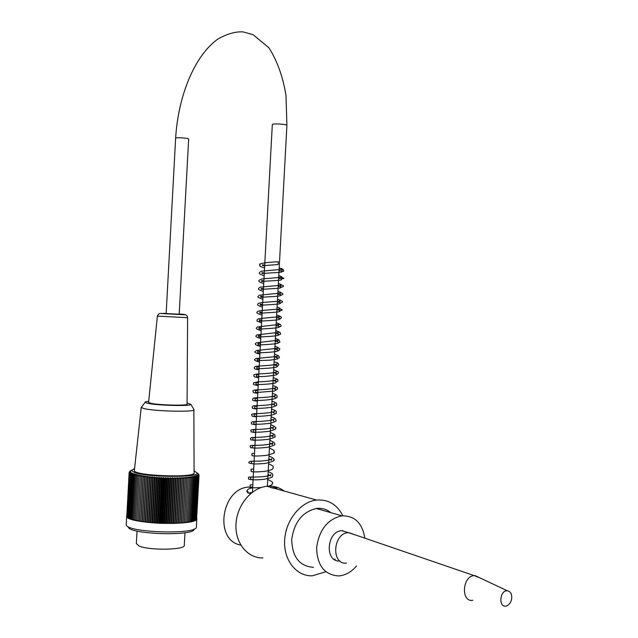 <?xml version="1.0" encoding="UTF-8"?>
<svg xmlns="http://www.w3.org/2000/svg" width="638" height="638" viewBox="0 0 638 638"><rect width="100%" height="100%" fill="white"/><g stroke="black" fill="none" stroke-linecap="round" stroke-linejoin="round"><path stroke-width="0.96" d="M356.53 565.938C351.61 571.784 345.932 575.093 339.488 575.859L338.499 575.931C324.423 574.87 317.134 565.475 316.623 547.747C319.136 529.779 327.557 519.133 341.872 515.815C354.712 515.64 362.368 523.088 364.848 538.169M335.181 559.223L334.001 559.255M342.686 530.633L343.459 531.207M339.863 560.969C324.511 562.469 326.441 531.342 341.737 530.68L348.436 532.626M136.357 543.568L139.084 546C149.332 550.69 186.065 549.964 184.294 545.203L184.972 532.746M126.22 524.269L126.228 524.755C126.053 532.738 198.155 534.915 196.376 526.932M196.719 517.992L196.823 518.375C199.822 526.318 125.335 524.005 126.659 516.134L126.818 515.448M130.503 471.219L130.535 470.692L129.155 472.192L130.128 471.426L129.259 472.718L130.327 471.945L129.458 472.981L130.567 472.2L129.753 473.252L131.332 472.726L130.631 473.795L131.851 472.989L131.213 474.066L132.465 473.252L131.883 474.337L133.167 473.516L132.648 474.608L133.956 473.771L133.509 474.871L134.833 474.034L134.451 475.143L135.79 474.289L135.479 475.398L136.835 474.536L136.588 475.653L137.952 474.784L137.776 475.9L139.148 475.023L139.044 476.147L140.416 475.254L140.376 476.387L141.756 475.477L141.788 476.61L143.151 475.693L143.263 476.833L144.619 475.908L144.794 477.049L146.142 476.108L146.381 477.248L147.713 476.299L148.024 477.439L149.332 476.482L149.715 477.623L150.999 476.65L151.445 477.79L152.697 476.809L153.216 477.95L154.436 476.961L155.018 478.093L156.206 477.096L156.844 478.229L157.993 477.216L158.695 478.348L159.795 477.328L160.553 478.452L161.621 477.423L162.427 478.548L163.448 477.503L164.309 478.628L165.274 477.575L166.191 478.691L167.1 477.631L168.057 478.739L168.911 477.671L169.923 478.771L170.713 477.695L171.766 478.795L172.499 477.71L173.584 478.795L174.254 477.71L175.37 478.787L175.976 477.695L177.133 478.763L177.667 477.663L178.847 478.723L179.326 477.615L180.522 478.675L180.929 477.559L182.149 478.604L182.484 477.487L183.728 478.524L183.991 477.399L185.243 478.428L185.435 477.304L186.695 478.317L186.822 477.192L188.082 478.197L188.138 477.065L189.406 478.061L189.39 476.929L190.65 477.91L190.571 476.785L191.823 477.75L191.671 476.626L192.907 477.583L192.692 476.45L193.92 477.399L193.633 476.275L194.837 477.208L194.486 476.084L195.675 477.009L195.26 475.884L196.424 476.793L195.946 475.677L197.078 476.578L196.536 475.462L197.644 476.355L197.038 475.238L198.115 476.115L197.453 475.007L198.49 475.876L197.772 474.776L198.952 475.382L198.131 474.289L199.04 475.127L197.979 473.532L198.737 474.377M134.594 468.491L131.261 470.525L134.969 472.67C148.949 477.503 199.431 477.607 197.182 472.925L194.096 470.884M196.616 518.63L199.04 475.127M196.424 518.957L198.952 475.382M196.137 519.276L198.769 475.629M195.762 519.587L198.49 475.876M195.292 519.89L195.746 519.858L198.115 476.115M194.726 520.185L195.276 520.153L197.644 476.355M194.064 520.464L194.71 520.441L197.078 476.578M193.314 520.744L194.048 520.72L196.424 476.793M192.477 521.007L193.298 520.991L195.675 477.009M191.552 521.254L192.461 521.246L194.837 477.208M190.539 521.493L191.536 521.493L193.92 477.399M189.446 521.725L190.523 521.732L192.907 477.583M188.274 521.932L189.43 521.956L191.823 477.75M187.022 522.131L188.258 522.171L190.65 477.91M185.698 522.315L187.006 522.37L189.406 478.061M139.044 476.147L136.636 520.648L147.298 522.339L160.01 523.32L174.716 523.399L185.69 522.554L188.082 478.197M184.374 522.49L186.822 477.192M184.294 522.721L186.695 478.317M182.986 522.65L185.435 477.304M182.843 522.873L185.243 478.428M181.543 522.785L183.991 477.399M181.32 523.016L183.728 478.524M180.036 522.913L182.484 477.487M179.749 523.136L182.149 478.604M178.473 523.024L180.929 477.559M178.114 523.24L180.522 478.675M176.862 523.12L179.326 477.615M176.439 523.327L178.847 478.723M175.211 523.192L177.667 477.663M174.716 523.399L177.133 478.763M173.52 523.256L175.976 477.695M172.962 523.447L175.37 478.787M171.789 523.296L174.254 477.71M171.167 523.487L173.584 478.795M170.035 523.32L172.499 477.71M169.349 523.503L171.766 478.795M168.249 523.327L170.713 477.695M167.507 523.503L169.923 478.771M166.446 523.32L168.911 477.671M165.641 523.479L168.057 478.739M164.628 523.296L167.1 477.631M163.775 523.447L166.191 478.691M162.802 523.248L165.274 477.575M161.892 523.391L164.309 478.628M160.975 523.184L163.448 477.503M160.01 523.32L162.427 478.548M159.149 523.104L161.621 477.423M158.136 523.224L160.553 478.452M157.331 523.008L159.795 477.328M156.27 523.12L158.695 478.348M155.528 522.897L157.993 477.216M154.428 522.993L156.844 478.229M153.734 522.769L156.206 477.096M152.602 522.857L155.018 478.093M151.972 522.626L154.436 476.961M150.799 522.697L153.216 477.95M150.233 522.458L152.697 476.809M149.029 522.522L151.445 477.79M148.534 522.283L150.999 476.65M147.298 522.339L149.715 477.623M146.868 522.099L149.332 476.482M145.616 522.131L148.024 477.439M145.249 521.892L147.713 476.299M143.973 521.916L146.381 477.248M143.678 521.677L146.142 476.108M142.386 521.685L144.794 477.049M142.162 521.445L144.619 475.908M140.854 521.445L143.263 476.833M140.695 521.206L143.151 475.693M139.379 521.19L141.788 476.61M139.299 520.951L141.756 475.477M137.975 520.927L140.376 476.387M137.96 520.688L140.416 475.254M136.652 520.417L135.376 520.361L137.776 475.9M135.392 520.13L134.187 520.074L136.588 475.653M134.203 519.834L133.079 519.771L135.479 475.398M133.095 519.531L132.058 519.46L134.451 475.143M132.066 519.22L131.117 519.149L133.509 474.871M130.83 470.924L130.854 470.461M130.28 471.418L130.304 470.932M129.155 472.192L126.818 515.895M129.163 472.455L126.914 516.23M129.259 472.718L127.106 516.573M129.458 472.981L127.401 516.908M129.753 473.252L127.385 517.195L127.783 517.251M130.144 473.524L127.767 517.522L128.27 517.585M130.631 473.795L128.254 517.849L128.844 517.92M131.213 474.066L128.828 518.184L129.514 518.255M131.883 474.337L129.498 518.503L130.28 518.582M132.648 474.608L130.264 518.83L131.133 518.901M194.143 529.022C195.212 536.51 128.126 534.421 128.246 526.908M134.395 470.294L134.363 470.565C133.374 475.924 196.624 478.181 194.096 472.742L193.864 409.413M141.7 406.948L141.269 407.53L144.284 408.663C155.457 411.358 195.156 412.212 194.088 409.779L190.858 404.348L187.07 403.025M148.702 401.326C146.038 401.573 144.834 401.924 145.089 402.379L147.729 403.32C157.434 405.569 191.695 406.358 190.858 404.348M150.855 403.304C159.205 405.234 188.497 405.856 187.062 404.101L187.612 317.692L157.387 316.121L148.59 402.442L150.855 403.304M278.088 264.555L278.351 261.795L278.088 264.555M250.686 493.565L247.943 492.895L246.93 491.372C246.962 489.689 248.653 488.548 252.018 487.934L252.656 487.879M247.895 492.863L247.975 491.372L247.201 492.225M252.696 487.049L248.94 487.065C221.187 487.974 213.658 540.761 240.773 545.035M276.406 487.703L273.846 488.19L270.903 487.647L276.406 487.703M262.96 557.907C247.472 558.433 234.832 542.818 235.996 523.942C236.953 505.081 251.452 487.735 266.987 486.284C273.367 485.693 279.093 487.28 284.173 491.053M342.821 515.735C337.039 504.475 328.315 499.251 316.639 500.048C300.642 501.699 285.664 520.169 284.644 540.139C283.416 560.124 296.439 576.513 312.381 575.803L325.787 571.76M330.875 512.665C326.76 509.339 322.062 507.928 316.783 508.414C302.556 511.62 294.198 522.012 291.718 539.612C292.236 556.99 299.485 566.233 313.465 567.341M272.314 124.585L272.314 124.522C272.314 123.286 287.65 124.235 286.909 125.423L285.991 95.485C282.929 76.775 277.251 60.889 268.949 47.834L253.095 34.691L243.102 31.9C235.55 31.445 227.144 33.83 217.885 39.038C194.056 56.056 178.09 96.92 175.633 138.175C175.57 137.202 189.255 138.143 188.657 139.076L179.19 314.231L166.159 313.553L175.633 138.215M355.334 534.907L348.22 532.642C332.765 533.344 330.986 564.933 346.506 563.131M479.68 577.765L474.201 575.612C462.223 576.026 460.732 602.551 472.814 600.294M511.788 597.758C511.764 593.571 510.264 591.251 507.274 590.78C499.418 590.206 498.398 608.421 506.42 605.948C509.515 604.752 511.301 602.025 511.788 597.758M166.175 313.362L162.18 313.449C171.638 314.271 195.459 315.084 179.206 314.04M341.872 515.815L316.265 508.478M137.034 531.055L136.349 543.799M196.368 526.757L196.807 518.694M126.204 524.572L126.659 516.134M131.261 470.525L129.235 472.375M197.182 472.925L198.33 474.186M145.089 402.379L141.269 407.53M141.229 407.443L134.363 470.565M157.387 316.121C158.224 313.912 159.564 313.051 161.414 313.537L184.773 314.781C186.208 314.614 187.149 315.579 187.612 317.676M277.977 264.547L263.119 265.687L262.521 265.599L262.473 264.786L264.706 265.217M279.197 267.888L281.996 268.75L281.98 271.748C282.411 272.139 278.399 272.546 269.938 272.968L262.09 273.511L262.043 272.641L264.276 273.064M278.766 275.728L281.613 276.621L281.589 279.651C281.135 280.568 267.497 280.832 262.848 281.47L261.66 281.438L261.612 280.505L263.853 280.903M278.343 283.559L281.214 284.492L280.393 286.167L281.199 287.547C280.744 288.488 268.127 288.767 262.928 289.349L261.229 289.357L261.173 288.368L263.43 288.751M277.921 291.399L280.832 292.363C279.851 293.121 279.843 294.15 280.808 295.45C280.353 296.455 267.043 296.766 262.138 297.316L260.798 297.268L260.743 296.223L263.008 296.59M277.498 299.238L280.449 300.243C279.364 301.407 279.356 302.436 280.417 303.345C279.994 304.39 266.796 304.733 261.771 305.243L260.36 305.195L260.312 304.095L262.577 304.43M277.075 307.077L280.066 308.122C278.886 309.255 278.878 310.299 280.034 311.24C279.588 312.341 266.309 312.716 261.301 313.186L259.929 313.106L259.865 311.95L262.154 312.277M276.645 314.909L279.691 316.009C278.519 316.751 278.503 317.788 279.651 319.128C279.253 320.316 264.778 320.739 260.36 321.153L259.491 321.034L259.435 319.813L261.732 320.116M276.222 322.748L279.308 323.889C278.096 324.598 278.08 325.643 279.269 327.023C278.886 328.227 265.464 328.666 260.384 329.048L259.052 328.945L259.004 327.677L261.309 327.956M275.799 330.588L278.942 331.776C277.602 332.486 277.586 333.53 278.886 334.902C278.567 336.162 265.065 336.641 259.945 336.984L258.621 336.864L258.557 335.524L260.886 335.803M275.377 338.419L278.575 339.679C277.044 340.341 277.028 341.378 278.519 342.781C278.28 344.145 263.558 344.664 259.012 344.943L258.183 344.791L258.127 343.396L260.456 343.643M274.954 346.259L278.216 347.574C276.653 348.811 276.629 349.831 278.152 350.645C277.993 352.032 264.499 352.583 259.148 352.846L257.752 352.702L257.688 351.251L260.033 351.482M274.523 354.098L277.881 355.502C276.366 356.171 276.342 357.168 277.809 358.476C276.453 358.692 281.741 358.628 269.954 360.151L257.313 360.637L257.25 359.114L259.61 359.322M274.101 361.929C277.147 362.575 278.463 363.15 278.056 363.644L278.846 364.577L277.139 366.738C275.297 368.054 262.377 368.573 257.872 368.724L256.867 368.549L256.811 366.978L259.188 367.169M278.351 261.795C265.918 262.114 257.592 264.012 259.921 264.531C260.99 265.855 256.683 265.56 264.555 267.936M279.045 270.568C284.763 271.756 283.152 271.222 283.766 270.967L282.953 269.22L261.468 271.19L259.483 272.442C259.499 273.327 257.816 273.487 264.132 275.776M278.623 278.407C284.548 278.926 285.449 278.559 281.326 277.299L261.739 278.958L259.076 280.305C259.084 281.183 257.321 281.318 263.709 283.615M278.2 286.199C284.891 288.543 284.62 284.54 280.592 285.258L260.224 287.148L258.581 288.336C258.661 289.213 257.058 289.365 263.287 291.454M277.777 294.094C284.715 296.534 283.471 292.563 280.856 293.041L259.379 295.203C258.414 296.766 255.12 296.55 262.856 299.294M277.355 301.91C284.851 304.478 283.376 299.294 278.798 301.232L263.008 302.428C259.61 302.93 257.911 303.393 257.911 303.824C257.752 304.757 256.029 305.02 262.433 307.133M276.924 309.773C281.238 310.85 282.873 310.714 281.829 309.382L279.444 308.983L267.282 310.036C257.401 310.762 258.087 311.169 257.377 311.87C255.918 312.684 257.465 313.721 262.011 314.973M276.501 317.612L280.529 318.745L281.446 317.636L280.832 316.536L259.435 318.617L257.457 319.255L256.962 321.105L261.588 322.812M276.079 325.452C283.671 328.395 280.457 324.582 280.202 324.343L257.473 326.919C256.205 328.243 254.602 328.538 261.165 330.651M275.648 333.339C283.089 336.298 280.146 332.526 279.691 332.199L256.739 334.974C255.854 336.194 254.259 336.569 260.735 338.491M275.225 341.123C280.776 343.124 279.308 342.239 279.915 342L279.013 340.094L256.46 342.797C254.028 343.93 255.312 345.102 260.312 346.33M274.803 348.97C280.241 351.083 278.918 350.15 279.556 349.776C280.002 348.563 279.524 348.045 278.112 348.236L256.819 350.461C255.679 351.347 251.851 351.977 259.889 354.17M274.38 356.809C281.661 359.96 279.069 356.156 278.391 355.757L276.764 356.475L255.838 358.516C255.487 359.338 251.332 359.76 259.467 362.009M273.957 364.649L277.307 366.1C275.927 365.454 275.999 364.633 277.53 363.652C275.72 365.638 254.418 365.997 255.391 366.435L254.243 367.464C255.296 368.828 252.321 368.652 259.044 369.849M273.535 372.488L276.788 373.916C275.464 372.807 275.536 372.042 277.004 371.611C275.122 373.078 264.307 373.709 257.281 374.012C254.626 374.307 253.469 374.761 253.812 375.375C254.993 376.755 251.699 376.484 258.613 377.688M273.678 369.769C279.731 372.337 277.227 371.292 278.351 372.249L278.32 373.374L276.198 374.905C270.345 376.045 264.028 376.635 257.258 376.659L256.436 376.476L256.372 374.833L258.765 375.008M273.255 377.6C280.17 380.392 276.804 379.283 278.009 380.894L275.241 383.007C271.19 384.22 256.189 384.866 255.99 384.403L255.942 382.696L258.334 382.848M273.104 380.328L276.286 381.755C274.986 380.719 275.058 379.985 276.509 379.546C274.5 381.069 262.441 381.747 257.616 381.899L253.653 382.768C254.163 383.916 250.981 384.547 258.191 385.527M272.681 388.167L275.799 389.587C274.595 388.59 274.667 387.88 276.015 387.465C273.925 389.013 262.984 389.659 256.189 389.882C253.701 390.145 252.616 390.584 252.951 391.19C254.068 392.506 251.045 392.33 257.768 393.367M272.259 396.007L275.321 397.434C274.18 396.477 274.252 395.791 275.536 395.385C273.758 396.884 263.008 397.61 257.864 397.721C254.506 397.825 252.815 398.096 252.808 398.559C253.302 399.771 250.168 400.337 257.345 401.206M272.833 385.44C280.146 388.327 276.725 387.864 277.458 389.164L274.284 391.078L256.404 392.514L255.559 392.322L255.495 390.56L257.911 390.687M272.41 393.271C279.229 396.007 276.222 395.337 277.147 396.708C277.538 397.307 276.262 398.112 273.319 399.133C266.939 400.074 261.133 400.512 255.886 400.441L255.112 400.249L255.056 398.415L257.489 398.527M271.836 403.846L274.842 405.274C273.782 404.356 273.854 403.702 275.058 403.304C272.45 405.585 251.906 405.712 253.246 405.959L252.098 406.988C253.334 408.288 249.968 408.065 256.923 409.046M271.979 401.111C278.702 403.511 276.134 404.045 276.621 404.923C277.299 405.162 275.871 405.92 272.354 407.18C266.102 408.065 260.503 408.456 255.559 408.368L254.674 408.161L254.618 406.278L257.066 406.366M271.413 411.59L274.364 413.121C273.359 412.236 273.431 411.606 274.587 411.223C272.322 412.906 261.086 413.584 254.57 413.679C252.361 413.879 251.388 414.277 251.667 414.883C252.943 416.167 249.474 415.96 256.492 416.885M271.557 408.942C278.997 412.02 275.409 411.59 276.166 412.866C276.86 413.177 275.265 413.958 271.381 415.226C263.063 416.255 257.345 416.55 254.227 416.088L254.171 414.134L256.643 414.206M271.134 416.774C277.753 419.477 275.114 419.134 275.863 420.402C276.796 420.952 274.986 421.901 270.408 423.257C262.194 424.238 256.651 424.485 253.78 424.007L253.741 421.997L256.213 422.045M270.951 420.227C271.82 418.305 274.061 421.383 273.901 420.968C272.952 420.123 273.024 419.509 274.117 419.134C271.286 421.582 250.63 421.582 252.313 421.782L251.236 422.787C252.56 424.063 248.979 423.839 256.069 424.725M270.711 424.613C275.305 426.686 276.844 428.01 275.337 428.584C276.541 428.824 274.571 429.725 269.435 431.288C261.349 432.213 255.99 432.42 253.342 431.926L253.294 429.86L255.79 429.884M270.568 427.245L273.423 428.808C272.546 427.994 272.617 427.412 273.646 427.053C271.294 428.832 259.857 429.526 253.525 429.526C251.476 429.685 250.575 430.068 250.814 430.682C252.185 431.942 248.437 431.719 255.647 432.564M270.289 432.444C277.57 435.563 274.196 435.252 274.89 436.528C276.079 436.847 273.933 437.772 268.462 439.319C260.551 440.18 255.367 440.356 252.895 439.853L252.847 437.716L255.367 437.724M269.866 440.276L273.997 442.405L274.611 443.809C275.975 444.558 273.598 445.739 267.481 447.342C259.722 448.147 254.706 448.291 252.449 447.764L252.409 445.587L254.945 445.563M269.714 443.043L272.498 444.511L272.721 442.868C270.632 444.343 265.129 445.165 256.197 445.34C251.819 445.316 249.857 445.491 250.295 445.858L250.415 447.557L254.801 448.243M269.435 448.107C276.685 451.313 273.359 451.002 274.037 452.31C275.536 452.637 273.032 453.658 266.501 455.365C258.956 456.114 254.123 456.218 252.002 455.691L251.962 453.443L254.522 453.395M269.013 455.947C273.271 457.917 274.85 459.161 273.75 459.687C275.385 460.373 272.641 461.609 265.52 463.387C258.159 464.073 253.501 464.145 251.555 463.603L251.524 461.306L254.099 461.234M268.861 458.722L271.573 460.205L271.788 458.69C271.389 459.751 267.545 460.548 260.264 461.083L250.136 461.29C250.248 461.792 245.151 463.052 253.948 463.922M268.59 463.778C275.457 466.817 272.673 466.777 273.2 468.061C272.29 468.523 274.898 469.432 264.539 471.402C257.393 472.032 252.919 472.072 251.109 471.522L251.077 469.169L253.669 469.074M268.167 471.61C274.826 474.624 272.027 474.082 272.873 475.621C271.485 476.602 275.457 477.065 263.558 479.417C256.651 479.983 252.353 479.999 250.654 479.449L250.63 477.025L253.246 476.913M268.016 474.401L270.656 475.908L270.871 474.512C270.695 475.326 267.944 476.076 262.625 476.745C250.814 477.399 248.046 476.745 248.541 477.471L248.437 478.859C249.625 479.29 246.826 479.162 253.103 479.601M261.221 487.544C255.136 487.926 251.468 487.871 250.208 487.36L250.184 484.888L252.823 484.752M251.444 492.943L248.086 492.967M251.93 492.56L249.737 492.751L250.08 493.517M255.224 440.403C247.823 439.574 251.874 439.853 250.383 438.593L251.468 437.58C249.562 437.445 270.225 437.564 273.176 434.956L272.96 436.663L270.137 435.204M267.928 486.547C274.157 483.947 271.174 484.792 272.45 483.484C273.702 482.91 272.131 481.562 267.745 479.441M248.94 487.065L252.018 487.934M276.916 487.934L276.852 489.019M266.987 486.284L271.118 487.432M273.846 488.19L316.639 500.048M267.37 486.395L286.909 125.423M252.425 492.193L272.314 124.522M341.737 530.68L348.22 532.642M474.201 575.612L348.627 532.61M507.274 590.78L475.087 575.596"/></g></svg>
